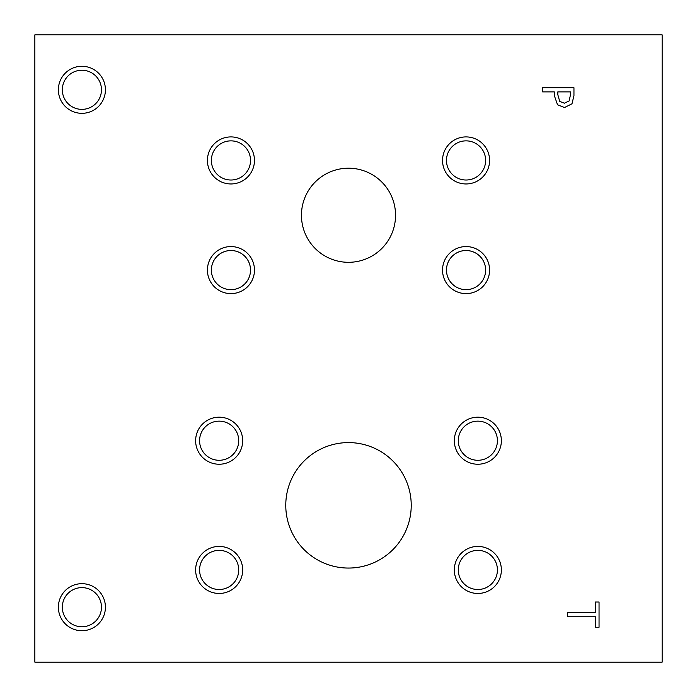 <?xml version="1.0" encoding="UTF-8"?>
<svg xmlns="http://www.w3.org/2000/svg" width="697" height="697" viewBox="0 0 697 697"><rect width="100%" height="100%" fill="white"/><g stroke="black" fill="none" stroke-linecap="round" stroke-linejoin="round"><path stroke-width="1.05" d="M569.144 100.926L570.346 95.332L570.346 91.882L557.835 91.882L557.835 94.722L559.717 101.413L564.37 103.191L569.144 100.926M571.993 103.801L564.5 107.538L557.53 104.794L554.281 95.411L554.281 91.882L542.588 91.882L542.588 87.709L573.953 87.709L573.953 95.585L571.993 103.801M34.85 34.85L34.85 662.15L662.15 662.15L662.15 34.85L34.85 34.85M348.5 568.055A62.73 62.73 0 0 1 285.77 505.325A62.73 62.73 0 0 1 348.5 442.595A62.73 62.73 0 0 1 411.23 505.325A62.73 62.73 0 0 1 348.5 568.055M230.942 293.611A23.524 23.524 0 0 1 207.418 270.087A23.524 23.524 0 0 1 230.942 246.564A23.524 23.524 0 0 1 254.466 270.087A23.524 23.524 0 0 1 230.942 293.611M466.058 183.956A23.524 23.524 0 0 1 442.534 160.432A23.524 23.524 0 0 1 466.058 136.908A23.524 23.524 0 0 1 489.582 160.432A23.524 23.524 0 0 1 466.058 183.956M477.846 593.461A23.524 23.524 0 0 1 454.322 569.937A23.524 23.524 0 0 1 477.846 546.413A23.524 23.524 0 0 1 501.37 569.937A23.524 23.524 0 0 1 477.846 593.461M219.154 464.237A23.524 23.524 0 0 1 195.63 440.713A23.524 23.524 0 0 1 219.154 417.189A23.524 23.524 0 0 1 242.678 440.713A23.524 23.524 0 0 1 219.154 464.237M219.154 593.461A23.524 23.524 0 0 1 195.63 569.937A23.524 23.524 0 0 1 219.154 546.413A23.524 23.524 0 0 1 242.678 569.937A23.524 23.524 0 0 1 219.154 593.461M477.846 464.237A23.524 23.524 0 0 1 454.322 440.713A23.524 23.524 0 0 1 477.846 417.189A23.524 23.524 0 0 1 501.37 440.713A23.524 23.524 0 0 1 477.846 464.237M230.942 183.956A23.524 23.524 0 0 1 207.418 160.432A23.524 23.524 0 0 1 230.942 136.908A23.524 23.524 0 0 1 254.466 160.432A23.524 23.524 0 0 1 230.942 183.956M466.058 293.611A23.524 23.524 0 0 1 442.534 270.087A23.524 23.524 0 0 1 466.058 246.564A23.524 23.524 0 0 1 489.582 270.087A23.524 23.524 0 0 1 466.058 293.611M348.5 262.307A47.047 47.047 0 0 1 301.452 215.26A47.047 47.047 0 0 1 348.5 168.212A47.047 47.047 0 0 1 395.548 215.26A47.047 47.047 0 0 1 348.5 262.307M81.897 630.724A23.524 23.524 0 0 1 58.374 607.2A23.524 23.524 0 0 1 81.897 583.677A23.524 23.524 0 0 1 105.421 607.2A23.524 23.524 0 0 1 81.897 630.724M81.897 113.323A23.524 23.524 0 0 1 58.374 89.8A23.524 23.524 0 0 1 81.897 66.276A23.524 23.524 0 0 1 105.421 89.8A23.524 23.524 0 0 1 81.897 113.323M567.68 616.723L567.68 612.55L595.334 612.55L595.334 602.025L599.045 602.025L599.045 627.239L595.334 627.239L595.334 616.723L567.68 616.723M81.897 70.231A19.568 19.568 0 0 0 64.952 99.584A19.568 19.568 0 0 0 98.843 99.584A19.568 19.568 0 0 0 81.897 70.231M81.897 587.623A19.568 19.568 0 0 0 64.952 616.984A19.568 19.568 0 0 0 98.843 616.984A19.568 19.568 0 0 0 81.897 587.623M466.058 250.519A19.568 19.568 0 0 0 449.103 279.872A19.568 19.568 0 0 0 483.004 279.872A19.568 19.568 0 0 0 466.058 250.519M230.942 140.864A19.568 19.568 0 0 0 213.996 170.225A19.568 19.568 0 0 0 247.897 170.225A19.568 19.568 0 0 0 230.942 140.864M477.846 421.145A19.568 19.568 0 0 0 460.9 450.497A19.568 19.568 0 0 0 494.8 450.497A19.568 19.568 0 0 0 477.846 421.145M219.154 550.369A19.568 19.568 0 0 0 202.2 579.721A19.568 19.568 0 0 0 236.1 579.721A19.568 19.568 0 0 0 219.154 550.369M219.154 421.145A19.568 19.568 0 0 0 202.2 450.497A19.568 19.568 0 0 0 236.1 450.497A19.568 19.568 0 0 0 219.154 421.145M477.846 550.369A19.568 19.568 0 0 0 460.9 579.721A19.568 19.568 0 0 0 494.8 579.721A19.568 19.568 0 0 0 477.846 550.369M466.058 140.864A19.568 19.568 0 0 0 449.103 170.225A19.568 19.568 0 0 0 483.004 170.225A19.568 19.568 0 0 0 466.058 140.864M230.942 250.519A19.568 19.568 0 0 0 213.996 279.872A19.568 19.568 0 0 0 247.897 279.872A19.568 19.568 0 0 0 230.942 250.519"/></g></svg>
